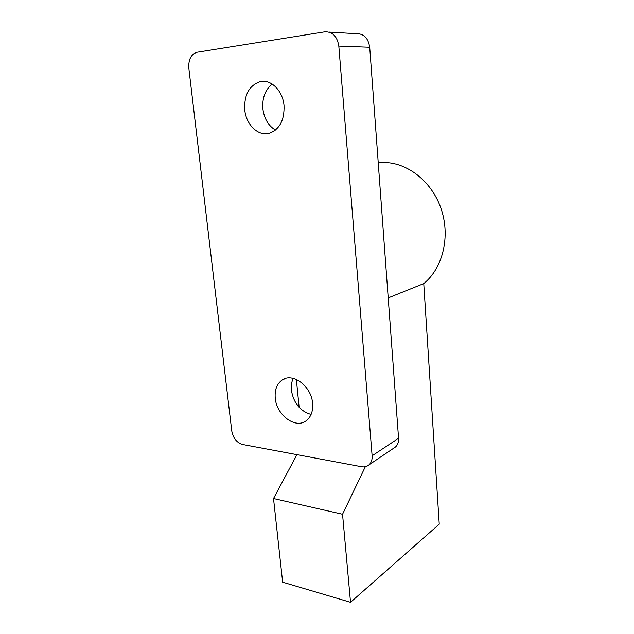 <?xml version="1.0" encoding="UTF-8"?>
<svg xmlns="http://www.w3.org/2000/svg" width="634" height="634" viewBox="0 0 634 634"><rect width="100%" height="100%" fill="white"/><g stroke="black" fill="none" stroke-linecap="round" stroke-linejoin="round"><path stroke-width="0.95" d="M378.236 162.819L381.359 162.558C405.514 161.139 431.223 180.238 440.915 208.245C450.719 236.205 442.881 268.174 423.758 283.588L439.243 524.167L350.523 602.3L342.542 514.253L365.335 466.703M350.523 602.3L282.645 582.178L273.516 498.522L296.942 454.649M296.355 379.425L299.145 407.385M273.516 498.522L342.542 514.253M388.206 297.909L423.758 283.588M272.184 84.053C265.226 89.703 262.119 97.921 262.864 108.715C264.156 118.661 268.356 125.778 275.465 130.073M284.032 105.68C284.507 119.977 279.737 129.13 269.727 133.156C258.529 136.825 246.071 124.953 244.748 109.745C244.09 94.846 249.202 85.487 260.083 81.667C270.908 78.878 282.883 90.717 284.032 105.68M293.257 378.371C291.577 381.842 290.951 385.797 291.371 390.235C293.621 403.137 300.191 411.212 311.088 414.462M275.243 398.033C274.577 389.878 276.852 383.895 282.059 380.075C292.567 372.126 311.516 386.241 312.61 403.367C313.156 411.086 311.08 416.839 306.373 420.619C295.674 429.416 276.456 415.119 275.243 398.033M231.759 430.946C233.153 438.181 236.767 442.698 242.584 444.482L361.507 466.727C364.463 467.242 366.983 466.6 369.051 464.809C371.342 462.638 372.364 459.634 372.118 455.783L338.818 46.108C337.217 36.344 332.549 31.589 324.798 31.827L197.119 52.25C191.143 54.12 188.377 59.414 188.821 68.107L231.759 430.946M329.062 32.072L356.197 33.689C363.734 33.467 368.235 38 369.709 47.265L338.818 46.108M393.651 448.222L395.489 446.986C397.748 444.87 398.77 441.969 398.564 438.276L369.709 47.265M398.564 438.276L372.118 455.783M282.059 380.075L285.649 378.427M260.083 81.667L265.955 81.556M395.489 446.986L369.051 464.809"/></g></svg>
